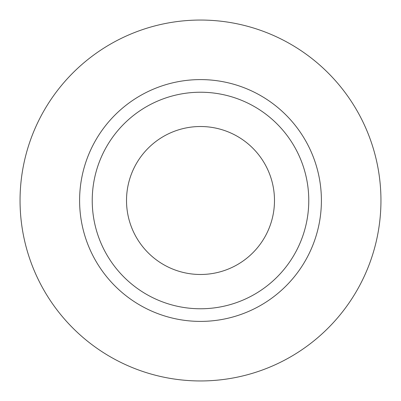<?xml version="1.0" encoding="UTF-8"?>
<svg xmlns="http://www.w3.org/2000/svg" width="401" height="401" viewBox="0 0 401 401"><rect width="100%" height="100%" fill="white"/><g stroke="black" fill="none" stroke-linecap="round" stroke-linejoin="round"><path stroke-width="0.6" d="M126.516 200.5A73.984 73.984 0 0 0 200.5 274.484A73.984 73.984 0 0 0 274.484 200.5A73.984 73.984 0 0 0 200.5 126.516A73.984 73.984 0 0 0 126.516 200.5M308.77 200.5A108.27 108.27 0 0 0 200.5 92.23A108.27 108.27 0 0 0 92.23 200.5A108.27 108.27 0 0 0 200.5 308.77A108.27 108.27 0 0 0 308.77 200.5M380.95 200.5A180.45 180.45 0 0 0 200.5 20.05A180.45 180.45 0 0 0 20.05 200.5A180.45 180.45 0 0 0 200.5 380.95A180.45 180.45 0 0 0 380.95 200.5M321.401 200.5A120.901 120.901 0 0 1 200.5 321.401A120.901 120.901 0 0 1 79.599 200.5A120.901 120.901 0 0 1 200.5 79.599A120.901 120.901 0 0 1 321.401 200.5"/></g></svg>
